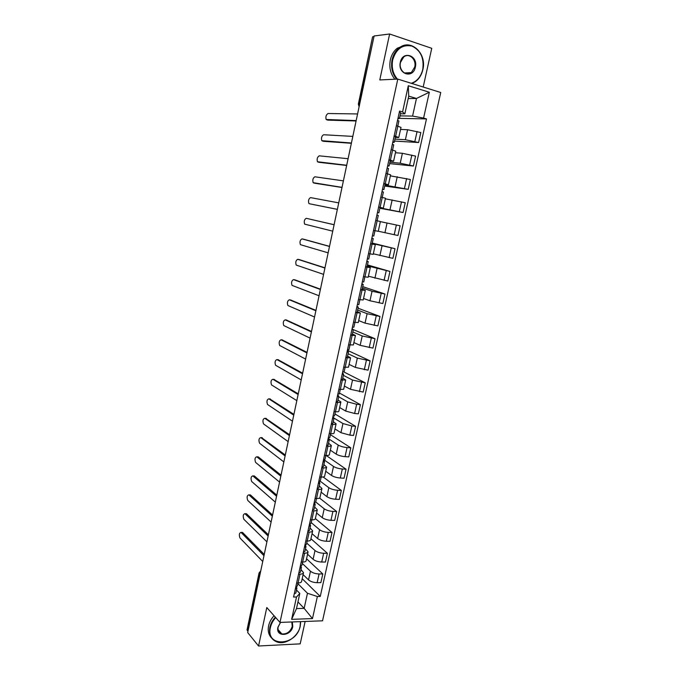 <?xml version="1.0" encoding="UTF-8"?>
<svg xmlns="http://www.w3.org/2000/svg" width="680" height="680" viewBox="0 0 680 680"><rect width="100%" height="100%" fill="white"/><g stroke="black" fill="none" stroke-linecap="round" stroke-linejoin="round"><path stroke-width="1.02" d="M423.198 87.023L431.749 48.314L389.623 34L374.102 35.972L247.681 632.562L258.561 646L300.195 643.858L305.142 621.461M279.99 622.413L322.541 620.806L440.733 92.497L397.8 79.093L279.99 622.413L266.789 607.554L258.561 646M389.623 34L379.78 79.942L397.8 79.093M372.572 36.898L358.734 104.031L359.142 106.547M373.975 36.558L372.997 36.686M247.945 631.321L247.052 629.799M303.093 574.608L308.558 579.921C310.675 581.638 313.539 582.564 317.144 582.692L320.866 582.641L322.796 573.937L319.073 573.971C315.469 573.827 312.596 572.909 310.471 571.217L302.294 563.439M300.976 569.483L303.518 572.696C303.297 573.606 302.124 574.082 299.999 574.141L298.078 582.964C300.203 582.896 301.368 582.394 301.597 581.468L303.484 572.823M298.078 582.964L296.633 582.99M306.561 558.781L322.796 573.937M299.999 574.141L298.562 574.158M307.564 554.208L313.089 559.308C315.231 560.966 318.113 561.875 321.716 562.037L325.44 562.037L327.386 553.274L323.663 553.256C320.05 553.078 317.169 552.177 315.019 550.545L306.74 543.09M301.197 562.071L302.642 562.071C304.767 562.029 305.932 561.569 306.144 560.694L308.048 551.973M310.947 538.738L327.386 553.274M305.49 548.785L308.074 551.854C307.87 552.712 306.705 553.154 304.58 553.18L303.135 553.18M312.052 533.673L317.653 538.552C319.821 540.149 322.711 541.042 326.324 541.246L330.046 541.288L332.01 532.465L328.278 532.406C324.666 532.185 321.767 531.301 319.591 529.737L311.21 522.606M305.787 541.008L307.232 541.025C309.357 541.016 310.522 540.6 310.718 539.775L312.639 530.995M315.358 518.568L332.01 532.465M310.046 527.952L312.664 530.876C312.469 531.683 311.312 532.083 309.188 532.083L307.743 532.058M316.582 513L322.252 517.667C324.436 519.188 327.344 520.072 330.956 520.31L334.688 520.404L336.659 511.521L332.928 511.411C329.307 511.156 326.4 510.281 324.199 508.785L315.716 501.985M310.411 519.809L311.856 519.843C313.99 519.86 315.146 519.486 315.333 518.712L317.271 509.864M319.549 498.058L336.659 511.521M314.619 506.983L317.288 509.762C317.109 510.51 315.953 510.867 313.828 510.841L312.383 510.79M321.139 492.201L326.876 496.629C329.086 498.091 332.001 498.958 335.623 499.239L339.354 499.375L341.343 490.433L337.611 490.271C333.99 489.983 331.067 489.124 328.839 487.696L320.042 481.075M315.07 498.457L316.514 498.517C318.648 498.567 319.796 498.227 319.974 497.513L321.921 488.588M323.144 476.986L341.343 490.433M319.234 485.868L321.946 488.495C321.776 489.192 320.628 489.506 318.495 489.447L317.05 489.387M325.72 471.248L331.534 475.456C333.769 476.85 336.702 477.7 340.323 478.014L344.054 478.21L346.052 469.208L342.32 468.996C338.7 468.664 335.758 467.815 333.514 466.454L323.909 459.697M319.762 476.96L321.207 477.037C323.332 477.122 324.479 476.825 324.64 476.162L326.613 467.177M326.145 455.43L346.052 469.208M323.875 464.61L326.629 467.083C326.468 467.729 325.329 468.002 323.204 467.908L321.759 467.823M330.335 450.16L336.226 454.146C338.487 455.464 341.428 456.297 345.058 456.654L348.789 456.892L350.803 447.831L347.063 447.567C343.434 447.193 340.484 446.369 338.215 445.077L328.593 438.77M324.479 455.319L325.933 455.413C328.058 455.523 329.197 455.277 329.35 454.665L331.33 445.613M330.412 434.673L350.803 447.831M328.55 443.198L331.347 445.527C331.202 446.114 330.063 446.344 327.938 446.225L326.493 446.114M334.985 428.935L340.944 432.675L349.817 435.14L353.558 435.438L355.58 426.309L351.841 425.995L342.95 423.555L333.957 418.081L332.503 418.548M329.239 433.525L330.684 433.636C332.809 433.78 333.948 433.576 334.084 433.024L336.082 423.895M334.942 413.942L355.58 426.309M333.26 421.651L336.099 423.827C335.962 424.354 334.832 424.541 332.707 424.379L331.262 424.26M339.66 407.558L345.695 411.069L354.611 413.482L358.351 413.831L360.392 404.642L356.651 404.277L347.718 401.88L338.683 396.805M334.024 411.578L335.469 411.714C337.603 411.893 338.733 411.731 338.861 411.23L340.867 402.033M339.499 393.065L360.392 404.642M337.994 399.959L340.884 401.965C340.765 402.441 339.635 402.585 337.51 402.39L336.056 402.254M344.369 386.036L350.48 389.308L363.179 392.071L365.236 382.823L352.521 380.06L343.366 375.343M338.844 389.478L343.663 389.291L345.686 380.018M343.944 371.986L365.236 382.823M342.762 378.105L345.703 379.958L340.892 380.086M349.112 364.378L355.3 367.404L368.05 370.166L370.115 360.859L357.349 358.088L348.092 353.736M343.697 367.225L348.5 367.192L350.54 357.85M347.395 350.31L370.115 360.859M347.565 356.107L350.557 357.799L345.763 357.765M353.889 342.558L360.153 345.346L372.946 348.118L375.028 338.733L362.219 335.962L352.835 331.976M348.585 344.82L353.37 344.947L355.427 335.529M353.337 329.622L375.028 338.733M352.41 333.957L355.436 335.486L350.668 335.291M358.7 320.594L365.041 323.127L377.876 325.907L379.975 316.464L367.115 313.684L357.62 310.072M353.515 322.252L358.275 322.541L360.349 313.047M358.028 308.201L379.975 316.464M357.28 311.652L360.357 313.012L355.606 312.655M363.536 298.486L369.962 300.764L382.84 303.543L384.957 294.032L372.053 291.252L362.44 288.023M358.471 299.523L363.214 299.982L365.304 290.411M362.738 286.628L384.957 294.032M362.185 289.195L365.313 290.385L360.578 289.858M368.416 276.216L387.846 281.027L389.971 271.447L367.285 265.812M363.46 276.641L368.186 277.253L370.294 267.614M367.48 264.911L389.971 271.447M367.124 266.577L370.302 267.597L365.585 266.909M373.32 253.793L392.878 258.349L395.021 248.701L372.173 243.457M368.492 253.589L373.192 254.371L375.317 244.655M372.257 243.049L395.021 248.701M372.096 243.797L375.326 244.647L370.625 243.78M378.258 231.217L397.953 235.509L400.103 225.794L380.366 221.621M373.558 230.367L378.233 231.327L380.383 221.535L375.725 220.439M379.942 207.885L403.061 212.508L405.229 202.733L385.356 198.815M378.658 206.983L383.316 208.123L380.01 207.553M379.856 208.267L403.061 212.508M383.316 208.114L385.475 198.254L380.825 197.038M384.905 185.121L408.204 189.346L410.388 179.503L390.379 175.856M383.792 183.439L388.433 184.748L385.075 184.365M384.71 186.022L408.204 189.346M388.442 184.731L390.609 174.811L385.976 173.417M389.912 162.197L400.214 163.217L413.38 166.022L415.582 156.102L402.399 153.297L395.445 152.728M388.969 159.715L393.584 161.203L390.175 161.007M389.606 163.617L413.38 166.022M393.592 161.177L395.777 151.19L391.17 149.625M394.952 139.119L405.382 139.723L418.6 142.528L420.818 132.541L407.583 129.727L400.537 129.446M394.179 135.821L398.777 137.496L395.309 137.479M394.527 141.066L418.6 142.528M398.786 137.462L400.988 127.406L396.398 125.656M297.95 601.919L304.147 608.362L307.471 593.266L297.882 583.652M296.488 590.036L299.812 593.428L296.488 608.591L304.147 608.362L312.477 618.587L291.635 619.344L296.523 596.989L299.812 593.428M408.204 98.583L416.457 98.472L408.74 96.127L404.855 113.841L402.569 111.945L399.576 111.069L293.565 597.057L296.523 596.989M402.569 111.945L408.298 85.722L429.326 92.242L423.589 118.073L412.582 116.084L416.457 98.472L429.326 92.242M307.471 593.266L317.373 596.513L320.254 596.445L426.479 118.923L423.589 118.073M317.373 596.513L312.477 618.587M400.027 115.881L412.582 116.084M404.855 113.841L400.486 113.781M302.2 578.697L320.254 596.445M399.339 112.183L400.69 112.855L399.483 118.362L426.479 118.923M291.635 619.344L296.488 608.591M408.74 96.127L408.298 85.722M298.027 582.964L297.364 585.998L295.8 586.814M241.714 532.423L242.607 532.5L264.24 554.413M296.488 586.696L296.879 588.251L295.307 589.075M296.863 588.327L295.834 593.019L294.262 593.852M263.968 555.713L241.034 532.414C239.25 532.933 238.893 534.786 239.963 537.982L262.735 561.493M302.591 562.071L301.903 565.233L300.339 565.99M245.616 513.706L246.449 513.731L268.396 534.786M300.959 565.904L301.41 567.502L299.846 568.259M301.393 567.571L300.356 572.305L298.792 573.078M268.141 536.01L244.953 513.689C243.125 514.216 242.76 516.077 243.848 519.274L266.909 541.832M307.19 541.025L306.468 544.323L304.912 545.02M249.543 494.887L250.393 494.912L272.587 515.032M305.456 544.961L305.966 546.61L304.419 547.307M305.957 546.678L304.912 551.446L303.356 552.16M272.34 516.188L248.897 494.862C247.027 495.38 246.644 497.25 247.75 500.446L271.099 522.044M275.74 617.627C273.003 620.577 271.226 623.866 270.411 627.487C265.498 647.734 296.607 646 300.109 626.28L300.458 621.639M300.671 621.63L300.288 626.067C298.35 636.183 286.28 644.852 277.627 642.192C271.252 639.965 268.668 635.001 269.866 627.3C270.708 623.586 272.536 620.211 275.349 617.185M292.324 621.945L292.782 626.577C290.998 636.505 275.434 637.262 277.933 627.181L280.475 622.395M280.568 622.395L278.128 626.968C277.567 630.59 278.8 632.902 281.826 633.913C286.858 634.312 290.326 631.805 292.247 626.39L291.788 621.971M271.6 638.001C268.634 634.924 267.631 630.87 268.6 625.829C269.433 622.123 271.26 618.758 274.065 615.74M411.289 83.308C417.12 81.269 420.937 76.678 422.739 69.547C424.269 58.148 420.673 50.328 411.935 46.087C402.569 44.225 396.159 48.798 392.708 59.823C391.349 67.397 392.921 73.831 397.418 79.109M396.627 79.152C392.232 73.754 390.728 67.278 392.096 59.721C393.227 54.766 395.53 50.873 399.024 48.05C410.677 38.072 427.15 53.473 422.85 69.674C421.625 74.902 419.118 78.914 415.319 81.702L411.918 83.504M415.344 67.15C413.142 79.127 397.409 74.197 400.333 62.288C402.611 50.15 418.344 55.411 415.344 67.15M400.46 62.432C398.539 69.955 406.019 76.865 411.306 72.582L414.724 67.048C416.695 59.526 409.113 52.47 403.75 56.967L400.46 62.432M394.868 79.228C390.481 73.856 388.969 67.397 390.337 59.866C391.459 54.918 393.762 51.042 397.248 48.229L405.365 45.16M311.814 519.843L311.066 523.277L309.519 523.906M253.512 475.932L254.346 475.966L276.794 495.159M309.978 523.872L310.565 525.581L309.017 526.218M310.548 525.64L309.502 530.442L307.955 531.097M276.565 496.238L252.841 475.898C250.954 476.45 250.563 478.32 251.676 481.5L275.315 502.129M316.472 498.517L315.69 502.087L314.16 502.656M257.524 456.85L258.306 456.9L281.036 475.15M314.508 502.639L315.188 504.398L313.65 504.976M315.172 504.458L314.118 509.303L312.579 509.889M280.823 476.162L256.802 456.807C254.906 457.402 254.507 459.272 255.595 462.417L279.565 482.094M321.164 477.037L320.348 480.752L318.826 481.253M261.562 437.656L285.302 455.022M319.048 481.244L319.838 483.081L318.317 483.59M319.829 483.131L318.767 488.01L317.237 488.537M285.107 455.948L260.788 437.597C258.893 438.226 258.476 440.104 259.548 443.215L283.841 461.924M325.881 455.413L325.04 459.263L323.527 459.706M265.625 418.344L289.595 434.758M323.603 459.706L324.53 461.61L323.017 462.06M324.522 461.66L323.442 466.582L321.929 467.041M289.416 435.608L264.792 418.276C262.897 418.94 262.471 420.818 263.517 423.903L288.142 441.617M330.642 433.636L329.766 437.631L328.262 438.005M269.722 398.913L293.913 414.366M328.227 438.141L329.248 440.002L327.743 440.377M329.239 440.045L328.159 445L326.647 445.392M293.751 415.14L268.829 398.828C266.925 399.534 266.492 401.421 267.512 404.473L292.468 421.192M335.427 411.714L334.526 415.854L333.03 416.16M273.836 379.372L298.265 393.839M332.945 416.525L333.957 418.081M333.99 418.276L332.902 423.274L331.406 423.598M298.12 394.536L272.884 379.27C270.98 380.01 270.529 381.897 271.532 384.923L296.828 400.622M340.247 389.631L339.311 393.924L337.824 394.162M277.984 359.703L302.642 373.175M337.688 394.765L338.784 396.321L337.297 396.567M338.776 396.355L337.679 401.396L336.192 401.65M302.515 373.796L276.973 359.584C275.069 360.366 274.601 362.253 275.578 365.253L301.214 379.925M345.1 367.396L344.131 371.841L342.661 372.011M282.157 339.923L307.054 352.385M342.474 372.861L343.604 374.255L342.125 374.433M343.604 374.289L342.49 379.363L341.012 379.55M306.935 352.92L281.078 339.779C279.174 340.595 278.698 342.499 279.65 345.466L305.626 359.091M349.996 345.006L348.993 349.605L347.523 349.699M286.356 320.017L311.482 331.449M347.284 350.803L348.457 352.036L346.995 352.138M348.449 352.061L347.335 357.178L345.865 357.298M311.389 331.908L285.218 319.846C283.305 320.705 282.812 322.609 283.747 325.55L310.072 338.122M354.918 322.464L353.88 327.207L352.427 327.241M290.581 299.982L315.953 310.386M352.129 328.584L353.345 329.655L351.892 329.69M353.337 329.681L352.214 334.832L350.752 334.892M315.868 310.76L289.374 299.795C287.462 300.696 286.96 302.6 287.87 305.515L314.543 317.007M359.873 299.761L358.802 304.657L357.357 304.615M294.839 279.828L320.442 289.178M357.008 306.212L358.267 307.122L356.822 307.088M358.258 307.139L357.127 312.341L355.674 312.315M320.382 289.468L293.556 279.616C291.644 280.56 291.133 282.472 292.017 285.362L319.048 295.766M364.871 276.887L363.766 281.953L362.329 281.834M299.115 259.556L324.972 267.835M361.921 283.688L363.222 284.435L361.786 284.325M363.222 284.444L362.075 289.68L360.638 289.595M324.921 268.039L297.772 259.31C295.859 260.296 295.324 262.216 296.191 265.072L323.578 274.372M369.894 253.861L368.755 259.08L367.336 258.893M303.425 239.156L329.519 246.347M366.868 261.01L368.212 261.579L366.784 261.4M368.212 261.587L367.055 266.866L365.627 266.704M329.494 246.466L302.014 238.875C300.093 239.904 299.548 241.833 300.39 244.664L328.142 252.841M373.643 230.384L374.952 230.707L373.541 230.426M374.952 230.707L373.787 236.045L372.376 235.781M334.101 224.749L306.272 218.314L334.109 224.714M371.858 238.161L373.235 238.57L371.824 238.306M373.235 238.57L372.07 243.891L370.659 243.652M306.272 218.314C304.359 219.376 303.807 221.323 304.615 224.128L332.741 231.166M377.425 212.644L378.853 212.849L377.451 212.508M378.853 212.849L380.026 207.476L378.624 207.119M337.356 209.372L309.298 203.737L337.365 209.346M377.128 220.753L378.301 215.39L376.899 215.05M338.733 202.878L310.565 197.617C308.644 198.73 308.082 200.677 308.873 203.464L309.298 203.737M382.483 189.456L383.953 189.49L382.568 189.074M383.953 189.482L385.135 184.076L383.75 183.634M341.989 187.493L315.036 183.277M382.236 197.37L383.392 192.041L382.007 191.632M343.4 180.871L314.891 176.792C312.962 177.947 312.383 179.903 313.157 182.665L342.014 187.374M387.575 166.107L389.096 165.963L387.71 165.461M389.096 165.945L390.286 160.506L388.909 159.987M346.664 165.469L319.302 162.358M387.387 173.774L388.526 168.53L387.149 168.045M348.092 158.712L319.234 155.831C317.313 157.037 316.719 159.001 317.466 161.738L346.707 165.257M392.708 142.588L394.264 142.256L392.904 141.686M394.273 142.239L395.471 136.765L394.102 136.17M351.356 143.293L323.603 141.312M392.581 149.999L393.703 144.849L392.334 144.279M352.818 136.399L323.612 134.742C321.683 135.983 321.079 137.964 321.801 140.683L351.424 142.995M397.868 118.898L399.483 118.388L398.123 117.733M356.091 120.972L327.93 120.122M397.808 126.055L398.913 120.997L397.553 120.352M357.578 113.943L328.015 113.518C326.085 114.801 325.465 116.798 326.171 119.493L356.175 120.581M407.583 129.727L405.382 139.723M402.399 153.297L400.214 163.217M397.256 176.698L395.089 186.549M392.139 199.929L389.988 209.712M387.065 223.006L384.931 232.713M382.024 245.913L379.907 255.552M377.026 268.659L374.918 278.239M372.053 291.252L369.962 300.764M367.115 313.684L365.041 323.127M362.219 335.962L360.153 345.346M357.349 358.088L355.3 367.404M352.521 380.06L350.48 389.308M347.718 401.88L345.695 411.069M342.95 423.555L340.944 432.675M338.215 445.077L336.226 454.146M333.514 466.454L331.534 475.456M328.839 487.696L326.876 496.629M324.199 508.785L322.252 517.667M319.591 529.737L317.653 538.552M315.019 550.545L313.089 559.308M310.471 571.217L308.558 579.921M392.624 150.008L390.422 160.089M387.43 173.782L385.245 183.787M382.279 197.379L380.111 207.315M377.162 220.813L375.012 230.673M372.079 244.077L369.945 253.87M367.038 267.172L364.913 276.896M362.032 290.113L359.924 299.761M357.059 312.885L354.96 322.473M352.121 335.495L350.038 345.015M347.216 357.952L345.151 367.404M342.346 380.248L340.298 389.64M337.51 402.39L335.469 411.714M332.707 424.379L330.684 433.636M327.938 446.225L325.933 455.413M323.204 467.908L321.207 477.037M318.495 489.447L316.514 498.517M313.828 510.841L311.856 519.843M309.188 532.083L307.232 541.025M304.58 553.18L302.642 562.071M397.851 126.072L395.632 136.221M411.833 155.108L409.632 165.053M406.64 178.568L404.455 188.436M401.48 201.858L399.313 211.658M396.363 224.986L394.204 234.719M391.272 247.945L389.138 257.618M386.223 270.75L384.098 280.347M381.208 293.394L379.1 302.923M376.227 315.877L374.136 325.346M371.288 338.207L369.206 347.607M366.375 360.383L364.31 369.716M361.497 382.406L359.448 391.68M356.651 404.277L354.611 413.482M351.841 425.995L349.817 435.14M347.063 447.567L345.058 456.654M342.32 468.996L340.323 478.014M337.611 490.271L335.623 499.239M332.928 511.411L330.956 520.31M328.278 532.406L326.324 541.246M323.663 553.256L321.716 562.037M319.073 573.971L317.144 582.692M417.07 131.487L414.851 141.499M260.627 571.463L259.335 573.427L247.248 630.471M260.049 574.192L259.114 572.823M359.677 104.023L358.343 104.116L359.108 106.743M358.334 104.133L372.58 36.864M241.102 532.474L242.607 532.5M244.996 513.731L246.492 513.774M248.905 494.87L250.41 494.929L248.897 494.862M252.841 475.898L254.346 475.966M256.802 456.807L258.306 456.9M260.788 437.597L262.293 437.708M264.792 418.276L266.297 418.404M268.829 398.828L270.334 398.973M272.884 379.27L274.397 379.431M276.973 359.584L278.477 359.762M281.078 339.779L282.591 339.975M285.218 319.846L286.722 320.067M289.374 299.795L290.887 300.033M293.556 279.616L295.069 279.871M297.772 259.31L299.285 259.582M302.014 238.875L303.526 239.173M313.607 182.945L315.129 183.303M317.951 162.027L319.464 162.401M322.32 140.972L323.833 141.372M326.714 119.791L328.227 120.207M247.035 629.858L259.097 572.883L260.738 570.945M241.034 532.414L242.53 532.432M244.953 513.689L246.449 513.731M281.826 633.913L278.01 629.535M411.306 72.582L404.387 72.981M397.248 48.229L399.024 48.05"/></g></svg>
